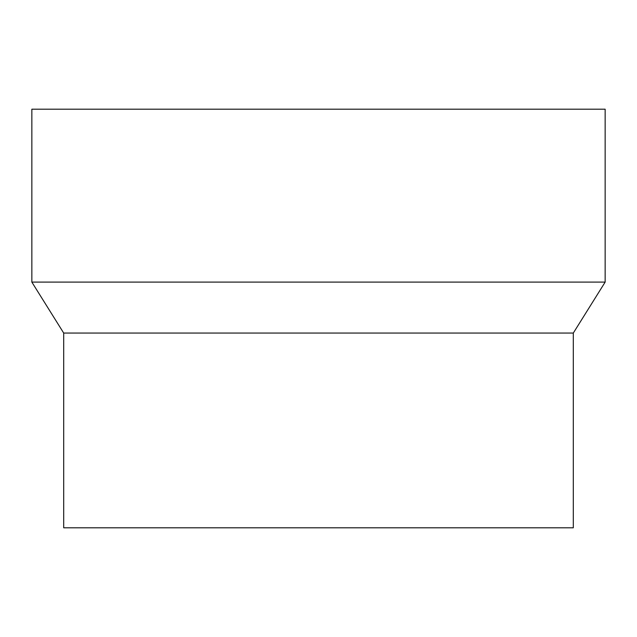 <?xml version="1.0" encoding="UTF-8"?>
<svg xmlns="http://www.w3.org/2000/svg" width="637" height="637" viewBox="0 0 637 637"><rect width="100%" height="100%" fill="white"/><g stroke="black" fill="none" stroke-linecap="round" stroke-linejoin="round"><path stroke-width="0.96" d="M573.3 333.063L573.3 527.802L63.7 527.802L63.7 333.063L573.3 333.063L605.15 282.103L31.85 282.103L63.7 333.063M31.85 282.103L31.85 109.198L605.15 109.198L605.15 282.103"/></g></svg>
